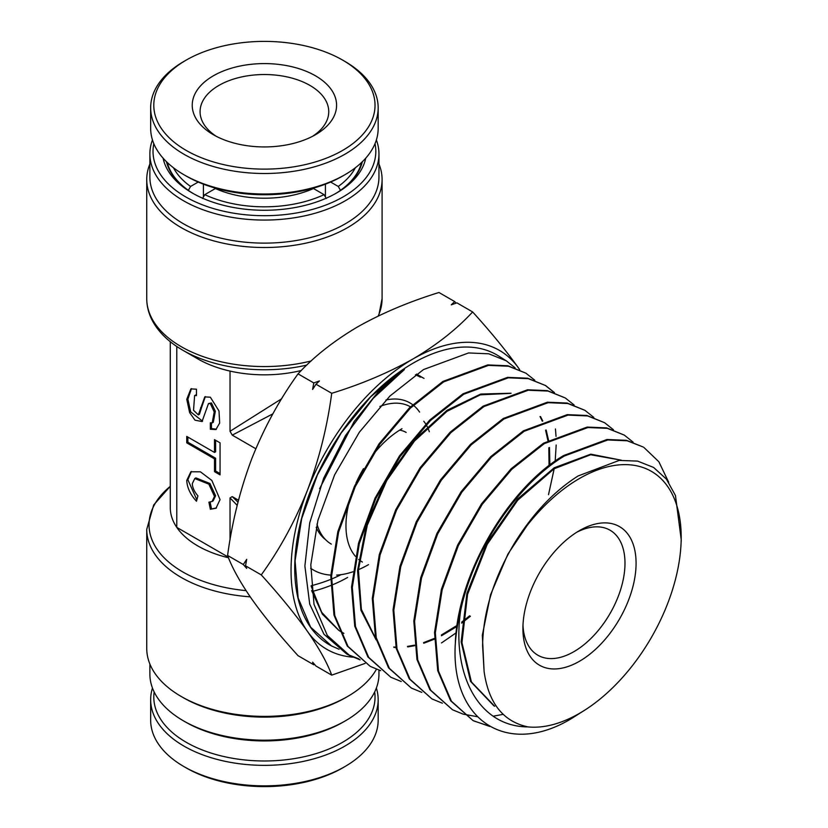 <?xml version="1.0" encoding="UTF-8"?>
<svg xmlns="http://www.w3.org/2000/svg" width="828" height="828" viewBox="0 0 828 828"><rect width="100%" height="100%" fill="white"/><g stroke="black" fill="none" stroke-linecap="round" stroke-linejoin="round"><path stroke-width="1.24" d="M316.182 527.322A78.453 45.292 120 0 0 325.497 539.597M345.4 720.815L343.185 722.099A111.397 64.315 180 0 1 185.648 722.099L183.423 720.815A114.533 66.126 -0 0 0 345.4 720.815A114.533 66.126 -0 0 0 345.411 720.815A114.533 66.126 -0 0 0 378.955 674.064L378.955 670.131M149.878 664.025L149.878 674.064A114.533 66.126 -0 0 0 183.423 720.815M345.4 697.756L347.625 696.483L345.411 697.756A114.533 66.126 180 0 1 345.4 697.756A114.533 66.126 180 0 1 183.423 697.756L181.208 696.483A117.669 67.937 -0 0 0 347.625 696.483L347.625 696.483A117.669 67.937 -0 0 0 376.45 669.221M250.211 596.833A117.669 67.937 180 0 1 146.742 529.392L146.742 648.438A117.669 67.937 -0 0 0 181.208 696.483M170.278 341.705L170.278 507.523A94.144 54.348 0 0 0 176.778 527.374A94.144 54.348 -0 0 0 228.507 557.761M365.717 158.2A101.989 58.881 180 0 1 336.53 193.017L336.53 193.017A101.989 58.881 180 0 1 192.303 193.017A101.989 58.881 180 0 1 163.116 158.2M335.402 193.659A98.842 57.07 -0 0 0 362.333 161.75M153.822 143.679A111.397 64.315 -0 0 0 215.694 209.215A111.397 64.315 -0 0 0 343.185 196.857A111.397 64.315 -0 0 0 375.012 143.679M376.367 139.963A114.533 66.126 180 0 1 378.955 153.946A114.533 66.126 180 0 1 345.4 200.697A114.533 66.126 180 0 1 220.579 215.032A114.533 66.126 180 0 1 149.878 153.946A114.533 66.126 180 0 1 152.466 139.963M149.878 153.946L149.878 177.006A114.533 66.126 -0 0 0 220.579 238.091A114.533 66.126 -0 0 0 345.4 223.757A114.533 66.126 -0 0 0 378.955 177.006L378.955 153.946M378.955 163.975A117.669 67.937 180 0 1 382.091 179.562A117.669 67.937 180 0 1 347.625 227.607A117.669 67.937 180 0 1 219.379 242.335A117.669 67.937 180 0 1 146.742 179.562A117.669 67.937 180 0 1 149.878 163.975M272.826 413.876L232.254 435.135L230.029 431.295L230.029 371.079A94.144 54.348 0 0 0 301.33 370.478M230.029 371.079A94.144 54.348 180 0 1 197.851 358.917L182.833 350.244A115.371 66.613 180 0 0 306.774 365.107M186.766 480.416C187.076 487.557 190.316 494.502 196.474 501.24L197.944 495.868C194.342 491.728 192.469 487.64 192.313 483.614L194.777 478.543L208.832 484.132L214.504 496.427L212.04 501.499L208.894 502.182L210.343 509.251L215.953 508.268L220.051 499.626L211.854 480.457L200.397 471.805L190.864 471.774L186.766 480.416M191.434 471.474L187.873 479.774L196.857 499.833M212.04 501.499L213.148 500.868L215.611 495.786L209.939 483.49L195.884 477.901L194.777 478.543M212.196 422.891L213.313 422.249L215.321 411.268L211.451 402.967L208.48 403.557L202.042 421.545L195.004 420.189L189.612 412.572L186.766 399.282L190.906 388.881L196.474 389.201L196.474 395.608L194.611 395.546L193.535 410.305L198.337 414.88L204.775 396.891L210.343 397.202L218.996 410.957L219.668 423.025L215.911 429.556L210.343 429.235L210.343 422.829L212.196 422.891L214.204 411.909L210.343 403.609L208.48 403.557M205.344 396.612L201.742 406.972L200.635 407.614M237.191 505.37L230.029 497.907L232.254 496.624L237.998 502.182M230.029 431.295L281.644 398.775M232.254 496.624L238.495 500.226M232.254 435.135L255.821 448.745M228.228 557.078L176.778 527.374L176.778 346.477M230.029 540.001L230.029 497.907M186.766 436.439L186.766 442.845L214.504 458.857L214.504 471.67L220.051 474.868L220.051 442.845L214.504 439.647L214.504 452.45L186.766 436.439M196.474 394.677L194.611 395.546M198.337 414.88L199.444 414.238L201.742 406.972M211.451 423.118L211.451 428.594L210.343 429.235M211.451 428.594L216.45 429.194M191.475 388.601L187.873 399.22L190.719 411.93L202.581 421.183M216.491 507.926L210.343 509.251M211.451 508.609L210.126 502.13M215.611 440.279L215.611 451.809L214.504 452.45M220.051 473.595L215.611 471.029L214.504 471.67M187.873 437.08L187.873 442.204L215.611 458.215L215.611 471.029M215.611 458.215L214.504 458.857M187.873 442.204L186.766 442.845M166.5 161.75A98.842 57.07 -0 0 0 193.431 193.659M406.144 432.423A54.917 31.702 120 0 0 399.655 430.136M416.505 374.08L424.008 378.417A110.61 63.859 -60 0 0 415.449 374.815A109.834 63.414 -60 0 1 420.293 377.175L417.043 375.301M429.328 431.719A75.307 43.48 120 0 0 427.558 427.331M427.155 426.513A75.307 43.48 120 0 0 426.213 424.795M425.758 424.039A75.307 43.48 120 0 0 423.791 421.245M419.579 412.096A82.376 47.558 120 0 0 415.811 407.459M415.201 406.858A82.376 47.558 120 0 0 413.369 405.254M412.686 404.726A82.376 47.558 120 0 0 385.941 400.017M379.886 406.455A79.229 45.747 -60 0 1 410.471 406.838M579.496 530.582L579.496 530.582A80.016 46.202 -60 0 1 636.08 563.247A80.016 46.202 -60 0 1 579.496 661.251A80.016 46.202 -60 0 1 522.913 628.576A80.016 46.202 -60 0 1 579.496 530.582L579.496 530.582M522.986 625.254A72.171 41.669 120 0 0 537.858 655.217A72.171 41.669 120 0 0 573.949 651.636A72.171 41.669 120 0 0 621.103 588.035A72.171 41.669 120 0 0 610.039 530.21A72.171 41.669 120 0 0 576.65 532.3M579.496 478.48A143.824 83.038 120 0 0 514.592 542.982C532.849 513.598 554.015 491.263 578.099 475.965L619.199 460.42L637.601 461.103L653.571 467.427L666.385 479.091L675.462 495.527L681.258 539.949L680.968 545.166A143.824 83.038 120 0 0 579.496 478.48M514.592 542.982C493.767 577.913 483.107 612.161 482.6 645.716L484.111 671.57C488.613 703.169 503.227 721.612 527.943 726.901A143.824 83.038 120 0 0 579.496 713.343A143.824 83.038 120 0 0 586.286 709.161A143.824 83.038 120 0 0 680.968 545.166M586.286 709.161L571.755 718.394C507.233 757.672 450.318 720.515 455.328 643.46C457.366 574.601 508.081 488.034 563.651 455.535L607.017 439.502L626.496 440.33L643.242 447.037L627.21 440.786L607.762 439.968L564.396 455.99C517.873 483.738 473.688 548.674 460.616 610.712C451.395 675.017 478.853 726.705 527.943 726.901M515.109 367.818L506.25 360.801L488.779 353.804L468.576 352.945L423.501 369.557L389.905 396.053L359.373 432.185L334.636 474.827L317.931 520.336L310.8 564.789L313.998 604.316L327.319 635.459L349.685 655.538L360.118 659.854M331.397 645.892A167.38 96.638 -60 0 1 331.262 645.819A167.38 96.638 -60 0 1 303.245 512.346A167.38 96.638 -60 0 1 413.079 363.171A167.38 96.638 -60 0 1 498.601 355.978L506.25 360.801M339.097 649.276L331.542 645.964L310.624 627.179L298.142 598.002L295.079 560.815L301.692 518.597L317.455 474.817L341.095 433.085L370.633 396.86L403.66 369.071L404.416 369.547L373.221 398.32L345.504 435.528L323.696 478.16L309.724 522.841L304.88 566.01L309.724 604.161L323.976 634.248L346.59 653.913L349.685 655.538M348.174 654.71L358.917 658.871M455.328 643.46A160.518 92.674 -60 0 1 460.616 610.712M633.13 442.173L624.302 435.114L607.369 428.345L587.911 427.538L544.275 443.642L511.807 469.279L482.269 504.283L458.329 545.631L442.173 589.753L435.331 632.809L438.478 671.063L451.415 701.192L473.067 720.608L489.814 726.456M489.162 726.073L473.554 720.846M473.067 720.608L450.649 700.788L437.712 670.649L434.555 632.385L441.407 589.319L457.563 545.197L481.513 503.828L511.062 468.824L543.52 443.187L587.166 427.072L606.634 427.89L624.302 435.114M613.465 429.784L604.626 422.725L587.652 415.935L567.977 415.107L524.145 431.295L491.47 457.108L461.765 492.298L437.712 533.832L421.483 578.13L414.58 621.404L417.716 659.875L430.705 690.21L452.502 709.762L462.935 714.057M463.359 714.181L477.29 716.686M493.24 716.189L503.186 714.347M452.502 709.762L429.939 689.796L416.95 659.461L413.814 620.979L420.717 577.706L436.946 533.398L460.999 491.853L490.714 456.652L523.389 430.839L567.242 414.642L586.917 415.48L604.626 422.725M593.79 417.384L584.951 410.346L567.884 403.515L548.126 402.677L504.014 418.947L471.153 444.895L441.262 480.312L417.053 522.126L400.731 566.725L393.817 610.226L396.995 648.852L410.057 679.281L431.937 698.915L442.369 703.21M431.937 698.915L409.28 678.877L396.219 648.427L393.052 609.801L399.965 566.3L416.287 521.692L440.496 479.867L470.397 444.439L503.269 418.492L547.391 402.211L567.159 403.05L584.951 410.346M574.125 404.995L565.276 397.957L548.064 391.075L528.254 390.236L483.883 406.6L450.887 432.651L420.852 468.182L396.498 510.183L380.062 555.008L373.076 598.779L376.233 637.674L389.357 668.32L411.381 688.078L421.804 692.374M411.381 688.078L388.601 667.917L375.467 637.27L372.3 598.365L379.296 554.584L395.732 509.748L420.096 467.737L450.132 432.195L483.138 406.144L527.519 389.781L547.329 390.619L565.276 397.957M554.45 392.607L545.6 385.569L528.378 378.665L508.351 377.806L463.752 394.252L430.519 420.489L400.297 456.28L375.819 498.528L359.321 543.561L352.314 587.487L355.491 626.558L368.677 657.36L390.816 677.232L401.249 681.527M390.816 677.232L367.911 656.956L354.726 626.134L351.538 587.052L358.555 543.106L375.063 498.083L399.541 455.824L429.763 420.034L463.007 393.797L507.605 377.351L527.633 378.21L545.6 385.569M534.784 380.218L525.925 373.19L508.527 366.224L488.499 365.376L443.622 381.905L410.243 408.245L379.855 444.201L355.222 486.688L338.611 532.011L331.552 576.236L334.76 615.525L348.029 646.44L370.251 666.385L380.673 670.69M370.251 666.385L347.232 646.006L333.974 615.038L330.786 575.76L337.834 531.597L354.436 486.305L379.048 443.818L409.456 407.821L442.876 381.449L487.733 364.92L507.874 365.779L525.925 373.19M668.703 482.3L658.86 461.755L643.967 447.503M545.228 385.341L554.035 392.462M441.5 642.942L456.145 632.83M548.509 494.689L554.18 468.741M555.184 461.103L556.178 445.009M556.033 436.366L555.464 428.976M314.619 664.48L313.781 664.78L312.611 662.183L315.996 666.054L331.717 675.141L365.086 663.414M472.643 311.939C456.528 329.327 436.677 344.976 413.079 358.917A172.586 99.639 -60 0 1 518.773 368.356C506.467 351.093 491.087 332.297 472.643 311.939L456.911 302.862L451.25 304.849L454.696 301.578L438.964 292.501C408.866 301.806 381.749 313.263 357.613 326.884C333.746 341.032 313.895 356.692 298.049 373.863C279.605 399.406 264.225 427.579 251.919 458.37C240.223 489.42 232.109 521.785 227.586 555.453C232.088 567.76 240.203 582.363 251.919 599.286C264.184 616.498 279.564 635.304 298.049 655.693L313.781 664.78M454.696 301.578L456.073 303.151M298.049 373.863L313.781 382.94L319.432 380.952L315.996 384.223L331.717 393.3C327.205 426.979 319.09 459.343 307.395 490.393C295.089 521.185 279.709 549.347 261.265 574.901C279.75 595.291 295.12 614.097 307.395 631.309C319.111 648.231 327.215 662.835 331.717 675.141M353.049 657.184A172.586 99.639 -60 0 1 307.395 631.309A172.586 99.639 -60 0 1 307.395 490.393A172.586 99.639 120 0 1 413.079 358.917C388.58 372.693 361.463 384.151 331.717 393.3M227.586 555.453L243.318 564.541L246.703 559.314L245.533 565.814L261.265 574.901M315.996 384.223L312.611 389.439L313.781 382.94M245.533 565.814L246.703 568.412L243.318 564.541M518.773 368.356A172.586 99.639 -60 0 1 519.705 369.723M484.111 671.57L482.331 635.221L490.569 594.68L507.885 554.118L532.352 517.707M493.923 705.86L470.563 681.413L461.144 641.876L466.93 593.283L486.854 543.096L517.614 498.994L554.222 467.768L590.788 454.168L621.404 460.213M376.088 639.796L360.915 610.236L357.561 570.523L366.297 525.366L385.951 480.126L414.021 440.206L446.985 410.326L480.737 394.035L511.062 393.228M540.011 416.536L542.319 421.183M545.58 430.136L547.929 440.599M548.819 447.782L549.047 465.615M469.631 615.825L461.745 622.066M457.077 625.419L441.396 634.983M434.389 638.398L423.584 642.631M414.507 645.147L407.469 646.42M395.919 647.103L393.714 647.02M494.709 706.274L471.422 681.961L461.952 642.652L467.572 594.307L487.247 544.275L517.738 500.195L554.139 468.762L590.633 454.748L621.373 460.213M375.912 639.092L361.381 609.387L358.421 569.912L367.27 525.242L386.748 480.561L414.455 441.065L446.975 411.34L480.364 394.821L510.545 393.393M540.508 416.556L542.764 420.997M546.159 430.022L548.54 440.248M549.492 447.493L549.854 465.005M470.387 616.26L461.641 623.122M456.932 626.475L441.459 635.769M434.389 639.164L423.739 643.242M414.569 645.716L407.697 646.906M396.012 647.496L394.004 647.403M343.134 632.965L339.666 630.967M338.859 630.45L322.392 614.179L311.628 590.612M319.629 488.665L354.136 421.555L377.609 392.638L403.66 369.071M343.91 633.379L339.615 630.853M338.797 630.305L321.709 612.358L311.183 586.276M368.522 564.634A110.61 63.859 -60 0 1 358.441 569.674M352.894 571.796A110.61 63.859 -60 0 1 336.623 575.108M330.817 575.098A110.61 63.859 -60 0 1 313.398 570.006A110.61 63.859 -60 0 1 310.676 568.267M331.303 544.11A79.229 45.747 -60 0 1 316.969 524.072M362.374 562.046A79.229 45.747 -60 0 1 358.648 559.449M355.46 556.333A79.229 45.747 -60 0 1 348.422 505.39M356.019 482.993A79.229 45.747 -60 0 1 363.502 468.627M375.684 451.488A79.229 45.747 -60 0 1 401.984 428.738M326.294 198.503L324.058 194.652L313.45 188.525A80.016 46.202 180 0 1 215.383 188.525L204.775 194.652L202.539 198.503M325.414 184.158L325.414 196.992M330.62 182.046L338.259 186.455L340.494 190.378M188.339 190.378L190.575 186.455L198.213 182.046M203.419 196.992L203.419 184.158M361.505 162.547A98.066 56.614 180 0 1 340.494 190.305M324.058 194.652A94.92 54.803 180 0 1 204.775 194.652M355.315 167.805A94.92 54.803 180 0 1 338.259 186.455M188.339 190.305A98.066 56.614 180 0 1 167.328 162.547M190.575 186.455A94.92 54.803 180 0 1 173.507 167.805M216.315 136.33A64.325 37.136 180 0 1 200.086 111.666A64.325 37.136 180 0 1 217.847 86.04A64.325 37.136 180 0 1 288.32 77.19A64.325 37.136 180 0 1 328.747 111.666A64.325 37.136 180 0 1 312.518 136.33M212.175 76.507A72.171 41.669 180 0 1 314.216 75.1A72.171 41.669 180 0 1 316.658 134.012A72.171 41.669 180 0 1 315.447 134.726A72.171 41.669 180 0 1 213.376 134.726A72.171 41.669 180 0 1 212.175 76.507M184.344 61.2A110.61 63.859 -0 0 0 188.101 151.493A110.61 63.859 -0 0 0 344.479 149.319A110.61 63.859 -0 0 0 342.637 60.102A110.61 63.859 -0 0 0 186.196 60.102A110.61 63.859 -0 0 0 184.344 61.2M186.196 60.102L183.982 61.386A113.746 65.671 -0 0 0 182.077 62.514A113.746 65.671 -0 0 0 150.665 107.826A113.746 65.671 -0 0 0 222.142 168.798A113.746 65.671 -0 0 0 346.756 153.139A113.746 65.671 -0 0 0 378.168 107.826A113.746 65.671 -0 0 0 344.852 61.386L342.637 60.102M150.665 107.826L150.665 128.319A113.746 65.671 -0 0 0 183.982 174.76A113.746 65.671 -0 0 0 344.852 174.76A113.746 65.671 -0 0 0 346.756 173.632A113.746 65.671 -0 0 0 378.168 128.319L378.168 107.826M183.982 174.76L186.196 176.043A110.61 63.859 -0 0 0 342.637 176.043L344.852 174.76M376.367 688.037A113.746 65.671 180 0 1 378.168 699.681L378.168 720.184A113.746 65.671 180 0 1 344.852 766.614L342.637 767.898A110.61 63.859 180 0 1 340.732 768.974A110.61 63.859 180 0 1 186.196 767.898L183.982 766.614A113.746 65.671 180 0 1 150.665 720.184L150.665 699.681A113.746 65.671 180 0 1 152.466 688.037M344.852 766.614A113.746 65.671 180 0 1 342.895 767.722A113.746 65.671 180 0 1 183.982 766.614M378.168 699.681A113.746 65.671 180 0 1 342.895 747.218A113.746 65.671 180 0 1 219.627 760.052A113.746 65.671 180 0 1 150.665 699.681M374.67 691.97A110.61 63.859 180 0 1 340.732 743.347A110.61 63.859 180 0 1 216.801 754.763A110.61 63.859 180 0 1 154.163 691.97M347.625 577.426A117.669 67.937 180 0 1 331.376 585.261M330.61 585.562A117.669 67.937 180 0 1 312.518 591.389M170.278 486.346A115.371 66.613 -0 0 0 246.051 590.623M311.131 585.769A115.371 66.613 -0 0 0 330.662 579.403M331.448 579.072A115.371 66.613 -0 0 0 341.043 574.663M146.742 179.562L146.742 298.618A117.669 67.937 -0 0 0 311.183 360.956M378.127 316.089A117.669 67.937 -0 0 0 382.091 298.618L378.706 315.81M146.742 529.392L153.697 504.956L170.278 486.305M146.742 298.618C146.784 307.105 149.102 315.251 153.697 323.044C160.063 333.643 169.771 342.709 182.833 350.244M382.091 179.562L382.091 298.618M343.185 722.099L345.411 720.815M313.398 570.006L310.666 568.432"/></g></svg>
